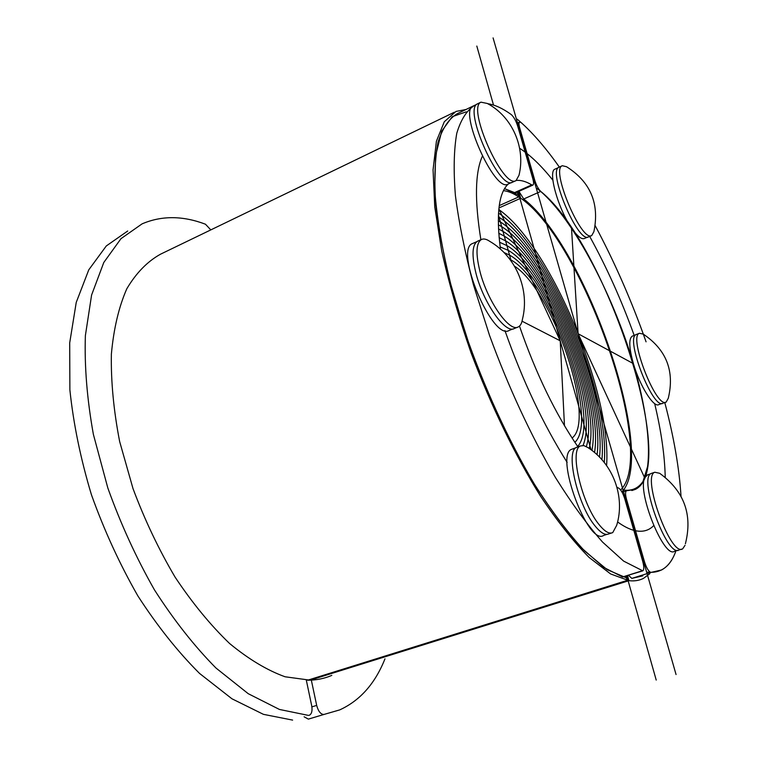 <?xml version="1.0" encoding="UTF-8"?>
<svg xmlns="http://www.w3.org/2000/svg" width="758" height="758" viewBox="0 0 758 758"><rect width="100%" height="100%" fill="white"/><g stroke="black" fill="none" stroke-linecap="round" stroke-linejoin="round"><path stroke-width="1.14" d="M606.599 465.554C611.848 392.852 550.213 245.241 498.792 209.521M498.508 213.093C548.508 245.421 610.048 391.858 604.278 462.475C610.048 391.858 548.508 245.421 498.508 213.093M499.067 217.29C547.608 247.298 608.342 391.725 601.928 459.68C608.342 391.725 547.608 247.298 499.067 217.29L500.375 221.98C547.465 250.718 606.713 392.35 599.521 457.112C606.713 392.35 547.465 250.718 500.375 221.98L501.673 226.689C547.399 254.205 605.206 393.345 597.077 454.724C605.206 393.345 547.399 254.205 501.673 226.689L502.98 231.398C547.399 257.748 603.813 394.71 594.556 452.507C603.813 394.71 547.399 257.748 502.98 231.398L504.288 236.126C547.484 261.358 602.525 396.472 591.951 450.432C602.525 396.472 547.484 261.358 504.288 236.126L505.605 240.864C547.646 265.035 601.359 398.68 589.231 448.461C601.359 398.68 547.646 265.035 505.605 240.864L506.913 245.601C547.901 268.777 600.327 401.427 586.36 446.585C600.327 401.427 547.901 268.777 506.913 245.601L508.23 250.358C548.593 272.738 599.995 406.478 583.006 445.477C599.995 406.478 548.593 272.738 508.23 250.358L509.556 255.124C550.801 277.428 602.089 419.932 577.662 446.434C602.089 419.932 550.801 277.428 509.556 255.124L510.873 259.899C550.573 281.01 599.805 419.714 574.858 442.312C599.805 419.714 550.573 281.01 510.873 259.899L498.413 214.912L499.067 217.29L498.338 216.826L499.067 217.29M514.502 266.172C552.629 290.238 596.717 419.799 572.063 438.048M625.966 576.127L627.169 580.41C633.375 581.471 638.842 580.77 643.561 578.316L649.881 573.635M517.344 192.049L518.728 196.919C581.13 235.814 658.361 453.199 620.641 489.981M331.796 675.397C324.396 678.59 316.323 680.201 307.587 680.229L627.169 580.41M499.257 205.608L518.728 196.919M625.075 499.948L626.553 499.456C625.274 494.642 625.236 491.752 626.459 490.777L635.545 489.298C679.613 467.231 605.471 243.119 540.738 191.433C538.37 189.083 536.389 185.397 534.788 180.366L533.367 181.001M626.553 499.456L644.461 561.725L642.945 562.199M518.927 191.348L523.74 198.984C586.521 247.61 657.811 454.563 621.901 491.923M628.505 575.331L631.831 578.392L642.812 575.843M631.831 578.392L650.951 572.423C648.687 571.703 646.527 568.13 644.461 561.725M650.951 572.423L661.554 569.988C667.874 566.548 672.678 560.162 675.956 550.82C670.527 566.472 661.033 573.579 647.455 572.138M681.016 496.282C679.291 468.321 673.881 437.082 664.785 402.545C673.881 437.082 679.291 468.321 681.016 496.282M646.024 341.706L646.072 341.83C631.622 300.907 614.662 262.202 595.201 225.713C613.393 259.795 629.434 295.942 643.334 334.155M517.183 119.148C530.865 130.651 544.926 146.626 559.347 167.073C546.404 148.729 533.717 133.939 521.286 122.692L519.6 122.019C518.737 122.559 518.756 124.454 519.637 127.704L534.788 180.366M304.1 716.793L308.354 719.124L323.874 714.481C320.681 714.349 318.284 711.317 316.683 705.414L311.898 706.863M311.33 680.125L316.683 705.414M323.874 714.481L339.717 709.895C360.041 700.591 375.125 683.574 384.969 658.844M498.281 220.711L500.375 221.98L498.281 220.711M498.328 224.738L501.673 226.689L498.328 224.738M498.48 228.916L502.98 231.398L498.48 228.916M498.745 233.227L504.288 236.126L498.745 233.227M499.105 237.671L505.605 240.864L499.105 237.671M499.579 242.247L506.913 245.601L499.579 242.247M500.147 246.937L508.23 250.358L500.147 246.937M503.966 252.49L509.556 255.124L503.966 252.49M509.916 259.35L510.873 259.899L509.916 259.35M465.99 109.493L455.994 111.435L444.292 121.754L436.409 141.253L433.055 169.887L434.751 206.991L441.762 251.23C449.039 283.672 458.789 317.479 471.012 352.65C490.814 405.331 515.127 455.378 540.482 496.102C557.367 521.296 573.598 541.762 589.184 557.5L610.597 573.939L628.941 580.675L627.52 575.644M503.464 190.656C508.684 191.206 514.417 193.745 520.661 198.274L518.728 191.433M498.963 207.938L520.661 198.274M454.364 112.231L160.535 254.186C147.403 261.482 136.156 273.003 126.813 288.76C118.835 306.905 113.691 328.697 111.369 354.147C110.876 381.34 113.643 410.485 119.66 441.582L133.02 488.626C144.731 519.95 158.754 549.455 175.098 577.141C192.38 603.084 210.544 625.198 229.579 643.495C248.652 659.214 267.157 670.309 285.093 676.78L310.088 680.182L628.941 580.675M616.946 487.242L618.661 488.114C620.954 489.649 622.991 493.25 624.791 498.935L642.727 561.394C644.101 566.567 644.129 569.713 642.803 570.84L623.644 561.119L602.572 542.093C587.374 524.906 571.674 503.378 555.462 477.531C531.206 436.144 508.182 386.627 489.535 335.406L473.542 285.122C464.957 252.566 458.903 222.71 455.406 195.564C453.407 170.559 453.871 149.79 456.78 133.247C460.959 119.347 467.023 109.986 474.953 105.172L475.361 105.002M487.735 103.704C494.955 104.812 502.791 108.432 511.224 114.534C513.782 116.836 515.942 120.712 517.714 126.16L532.874 178.954C533.822 182.432 533.831 184.478 532.893 185.094L531.765 184.886C526.099 181.503 520.983 180.016 516.406 180.413M508.4 183.919C498.707 192.636 496.054 214.381 500.441 249.155M519.476 326.092C535.887 373.523 555.387 413.792 577.966 446.869M641.969 570.888L622.593 576.971L642.49 570.945M622.593 576.971L603.832 567.439L582.381 548.688C566.975 531.709 551.113 510.418 534.788 484.807C510.39 443.8 487.394 394.662 468.937 343.762L453.189 293.753C444.804 261.339 438.996 231.597 435.774 204.508C434.078 179.532 434.836 158.754 438.067 142.153C442.568 128.168 448.935 118.703 457.169 113.747L473.437 105.902M531.765 184.886L514.578 192.589L515.743 192.769L532.893 185.094M514.578 192.589L504.553 188.647L518.121 194.787M306.327 680.21L311.68 705.651C312.533 710.597 311.803 713.771 309.482 715.173L308.923 715.344M127.714 231.01L106.3 245.952L88.771 269.829L76.236 302.414L69.698 342.9L69.878 389.868C73.422 423.788 80.594 458.704 91.396 494.633C104.159 530.306 119.66 564.085 137.899 595.968C157.304 625.966 177.846 651.776 199.525 673.407L231.967 698.8L263.424 714.339L292.616 720.1M308.335 715.381L279.437 709.45L248.236 693.693L215.973 668.025C194.389 646.204 173.895 620.177 154.499 589.951C136.232 557.841 120.674 523.844 107.816 487.962L93.367 434.334C87.037 399.068 84.375 366.152 85.379 335.586L91.595 295.033L103.799 262.467L120.986 238.666L142.078 223.866C161.625 215.499 182.744 215.613 205.446 224.207L210.809 229.892M685.052 545.286L682.702 548.811C670.944 557.594 641.382 476.261 654.789 472.243L659.687 473.305C684.18 491.156 692.755 514.644 685.403 543.761M681.707 549.124L679.149 549.938C667.286 558.75 637.772 477.493 651.274 473.447L652.07 473.172M647.635 474.821L644.679 477.843C637.118 492.567 664.368 559.404 674.563 551.255L677.643 550.28M668.281 398.253L666.216 402.024C656.447 409.301 628.031 336.372 639.42 333.264L643.286 334.126C666.462 349.779 674.791 371.155 668.281 398.253M665.732 402.204L662.994 403.199C653.131 410.504 624.753 337.642 636.227 334.505L636.578 334.373M632.542 336.05L632.191 336.182C628.638 338.854 629.036 348.007 633.404 363.641C639.809 385.869 653.794 408.107 658.844 404.592L661.99 403.446M593.912 231.645L591.761 235.52C581.566 242.806 550.27 168.807 562.322 165.727L566.539 166.722C590.52 181.948 599.644 203.589 593.912 231.635M591.619 235.577L588.549 236.875C578.259 244.199 546.982 170.285 559.129 167.167L562.322 165.727M558.485 167.584L555.093 169.11C547.589 170.834 557.973 208.554 571.485 227.893C577.122 236.06 581.424 239.604 584.399 238.514L587.734 237.102M480.951 102.169L487.29 103.458C512.285 116.685 525.834 147.658 519.003 175.259L516.027 180.612C503.293 189.405 466.511 107.551 480.951 102.169M516.027 180.612L512.493 182.214C499.655 191.044 462.892 109.304 477.426 103.865L481.017 102.131M476.81 104.301L473.314 105.987C457.841 110.09 494.766 193.044 507.936 184.128L511.584 182.479M480.07 271.895C475.541 253.674 476.033 242.854 481.548 239.443C483.756 238.486 486.484 239.111 489.715 241.328C516.103 256.611 529.956 289.821 522.423 319.345C521.798 323.325 520.405 325.855 518.245 326.925C509.594 332.601 487.659 301.589 480.07 271.895M517.723 327.134L514.303 328.517C505.577 334.212 483.604 303.276 476.052 273.61C471.552 255.408 472.082 244.588 477.635 241.158L477.767 241.101M472.84 243.413L472.698 243.47C453.71 249.05 492.672 341.555 509.224 330.412L512.863 328.944M599.445 525.057C581.756 504.364 568.936 449.162 580.59 445.931L583.887 445.609L587.81 447.514C613.07 463.545 625.464 496.727 616.699 525.294L612.748 532.599C609.337 534.2 604.903 531.69 599.445 525.057M611.422 533.035L608.788 533.897C605.348 535.508 600.895 533.007 595.428 526.393C577.681 505.757 564.947 450.603 576.686 447.334L577.662 446.983M572.745 448.897L571.75 449.248C554.155 454.762 588.047 546.49 603.69 535.432L606.826 534.399M571.485 227.893L578.117 333.747L633.404 363.641M676.06 674.535L493.088 37.9M644.679 477.843L578.117 333.747L634.683 530.553C642.462 532.334 648.791 530.695 653.661 525.645M665.221 477.284C664.775 455.871 661.26 431.311 654.675 403.607M634.19 335.415C621.456 300.14 606.618 267.138 589.686 236.401M552.866 180.196C541.193 165.566 530.107 154.926 519.628 148.284M482.344 156.281C475.048 172.578 474.555 200.387 480.875 239.736M504.942 330.611C522.584 380.62 543.325 424.556 567.155 462.427M617.59 521.949C623.834 526.45 629.528 529.321 634.683 530.553M623.853 490.075C631.945 491.118 638.34 488.237 643.03 481.444L647.54 466.71C650.79 442.141 645.323 404.573 633.404 363.641C611.952 291.584 570.575 214.296 537.128 188.534M498.859 208.829L560.219 340.806L522.054 321.193M626.459 577.88L607.158 569.646L584.683 551.028C568.396 533.528 551.559 511.119 534.182 483.812C508.239 439.924 483.992 387.016 465.185 332.866L449.579 280.185C441.668 246.492 436.703 216.191 434.685 189.292L435.642 155.494L441.715 131.172L452.213 116.694L466.303 111.824M656.22 680.068L626.743 575.881M564.473 425.75L560.219 340.806L591.05 449.759L518.036 191.746M493.505 105.059L476.81 46.058M523.74 198.984L540.738 191.433M518.33 128.32L519.637 127.704M622.091 492.264L626.459 490.777M631.859 490.549L635.545 489.298M516.748 123.355L519.6 122.019M654.789 472.243L651.274 473.447M650.819 473.731L646.839 475.095M639.42 333.264L636.227 334.505M635.754 334.809L632.191 336.182M481.548 239.443L477.635 241.158M476.668 241.736L472.698 243.47M580.59 445.931L576.686 447.334M576.071 447.703L571.75 449.248"/></g></svg>
